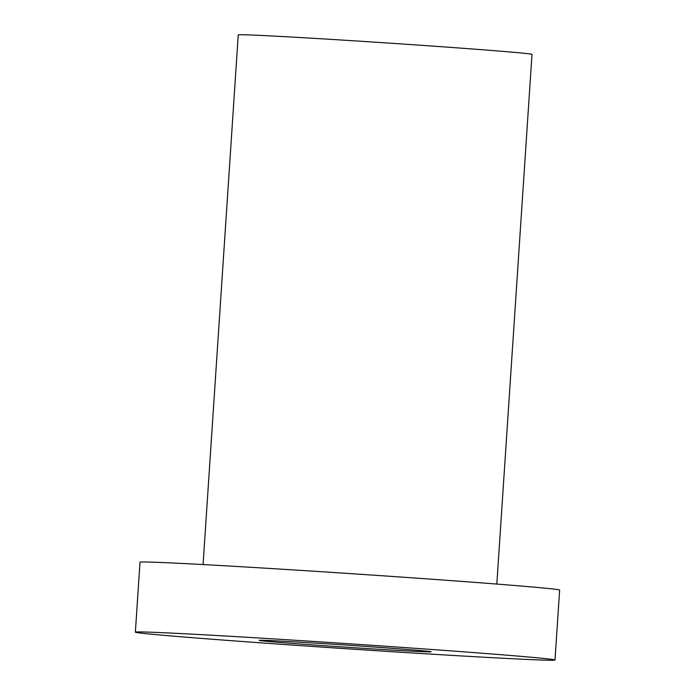 <?xml version="1.0" encoding="UTF-8"?>
<svg xmlns="http://www.w3.org/2000/svg" width="695" height="695" viewBox="0 0 695 695"><rect width="100%" height="100%" fill="white"/><g stroke="black" fill="none" stroke-linecap="round" stroke-linejoin="round"><path stroke-width="1.04" d="M555.001 660.015L559.64 590.081A210.281 2.571 -176.2 0 0 402.874 577.18A210.281 2.571 -176.2 0 0 166.748 562.733A210.281 2.571 -176.2 0 0 139.999 562.212L135.36 632.146A210.281 2.571 -176.2 0 0 345.007 648.644A210.281 2.571 -176.2 0 0 555.001 660.015A210.281 2.571 -176.2 0 0 398.235 647.115A210.281 2.571 -176.2 0 0 162.1 632.667A210.281 2.571 -176.2 0 0 135.36 632.146M270.12 640.582A86.215 1.051 -176.2 0 0 259.148 640.364A86.215 1.051 -176.2 0 0 345.111 647.132A86.215 1.051 -176.2 0 0 431.204 651.797A86.215 1.051 -176.2 0 0 366.925 646.506A86.215 1.051 -176.2 0 0 270.12 640.582M203.07 564.557L238.255 34.889A147.201 1.798 3.8 0 1 256.976 35.254A147.201 1.798 3.8 0 1 422.265 45.366A147.201 1.798 3.8 0 1 531.996 54.401L496.821 584.069"/></g></svg>
